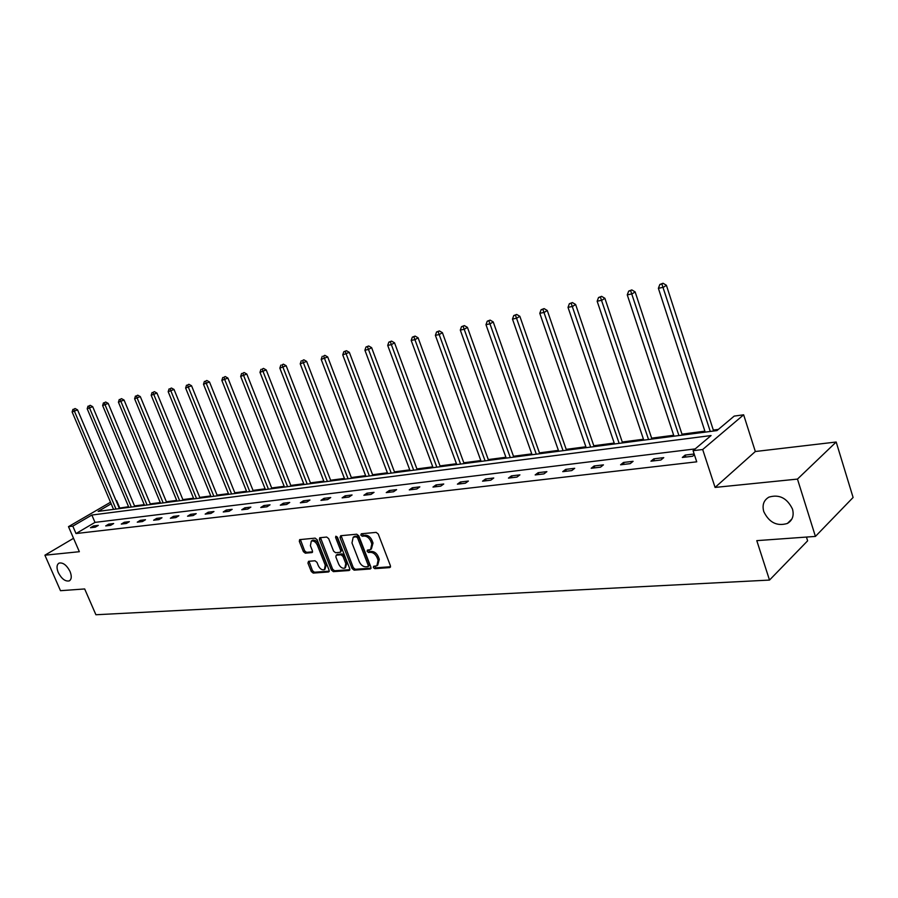 <?xml version="1.0" encoding="UTF-8"?>
<svg xmlns="http://www.w3.org/2000/svg" width="898" height="898" viewBox="0 0 898 898"><rect width="100%" height="100%" fill="white"/><g stroke="black" fill="none" stroke-linecap="round" stroke-linejoin="round"><path stroke-width="1.35" d="M70.044 571.498C66.688 565.134 63.04 562.328 59.077 563.091C56.664 564.606 56.394 567.749 58.258 572.52C61.603 578.862 65.262 581.657 69.236 580.894C71.627 579.39 71.896 576.258 70.044 571.498M792.496 509.099C787.108 498.064 779.24 494.068 768.89 497.144C763.715 500.231 762.009 505.046 763.76 511.579C769.126 522.58 777.006 526.531 787.411 523.444C792.496 520.391 794.191 515.609 792.496 509.099M373.366 567.525L374.814 568.67L389.676 567.603L390.417 565.751L378.238 534.018L376.15 532.379L361.322 533.771L360.828 535.096L362.264 536.229L364.173 536.05C367.001 536.14 369.201 537.88 370.795 541.269L371.806 543.907L370.582 549.61L367.383 550.115L367.114 551.35L368.55 552.495L370.459 552.337C373.287 552.45 375.487 554.201 377.07 557.568L378.08 560.195L376.891 565.807L373.624 566.301L373.366 567.525M374.466 566.2L376.004 567.794L390.551 566.739M361.939 533.715L363.488 535.365L365.385 535.197L364.173 536.05M368.214 550.003L369.763 551.619L371.671 551.462L370.459 552.337M836.184 442.018L853.1 497.481L815.418 536.42L797.469 479.094L836.184 442.018L755.33 451.514L743.645 414.809L702.685 449.516L693.076 450.684L711.07 435.552L91.854 515.037L72.805 526.127L68.484 526.655L110.51 502.229M73.535 538.306L44.9 555.2L79.35 551.709L68.484 526.655M815.418 536.42L756.79 540.641L769.507 580.074L95.906 614.748L84.67 588.953L60.492 590.693L44.9 555.2M308.553 561.306L307.935 563.08L311.28 571.498L313.222 573.081L328.477 571.981L329.128 570.208L317.106 539.709L315.131 538.138L299.64 539.642L299.315 541.371L303.378 551.619L305.32 553.179L312.1 552.551L312.425 550.833L310.405 545.726L311.303 541.09C313.683 540.529 315.703 541.876 317.342 545.108L325.256 565.156L324.38 569.702C321.989 570.264 319.957 568.928 318.307 565.684L316.994 562.373L315.041 560.79L308.553 561.306M755.33 451.514L715.077 487.423L797.469 479.094M715.077 487.423L702.685 449.516M695.187 448.91L94.997 522.389L76.016 533.547L696.736 461.819L693.076 450.684M76.016 533.547L72.805 526.127M352.095 568.535L354.115 570.151L370.212 568.995L370.919 567.166L358.785 535.825L356.742 534.209L340.69 535.724L340.016 537.576L352.095 568.535L353.296 567.671L355.316 569.276L371.065 568.142M349.064 570.511L333.394 571.633L331.418 570.039L319.396 539.496L319.744 537.745L326.681 537.049L328.679 538.632L333.573 551.136L335.571 552.73L340.353 552.27L340.701 550.53L335.594 537.453L335.841 536.218L337.468 537.285L349.749 568.703L349.064 570.511L349.805 569.972M769.507 580.074L807.628 540.821L806.449 537.071M718.366 429.412L713.315 430.075M704.885 431.175L681.975 434.183M673.68 435.272L651.645 438.157M643.473 439.234L622.258 442.007M614.221 443.062L593.803 445.745M585.878 446.777L566.211 449.359M558.41 450.381L539.451 452.861M531.762 453.872L513.488 456.263M505.911 457.262L488.288 459.574M480.812 460.551L463.806 462.773M456.442 463.738L440.031 465.894M432.769 466.848L416.919 468.924M409.757 469.867L394.447 471.865M387.375 472.797L372.591 474.739M365.609 475.648L351.32 477.523M344.428 478.421L330.61 480.239M323.819 481.126L310.45 482.877M303.737 483.753L290.806 485.448M284.183 486.323L271.667 487.962M265.123 488.815L253.012 490.409M246.546 491.251L234.816 492.789M228.44 493.631L217.08 495.112M210.772 495.943L199.76 497.391M193.53 498.199L182.866 499.602M176.704 500.411L166.366 501.758M160.282 502.566L150.258 503.879M144.241 504.665L134.52 505.933M128.571 506.719L119.232 508.145M111.172 503.789L98.129 511.389L716.963 430.591L734.194 416.1L743.645 414.809M119.692 507.886L116.617 500.624M94.997 522.389L91.854 515.037M93.471 525.97L98.309 525.386L95.311 527.16L90.474 527.732L93.471 525.97L94.043 527.306M108.703 524.14L113.664 523.545L110.667 525.33L105.706 525.925L108.703 524.14L109.287 525.498M124.306 522.266L129.391 521.659L126.371 523.467L121.297 524.073L124.306 522.266L124.889 523.646M140.29 520.357L145.487 519.729L142.468 521.558L137.271 522.176L140.29 520.357L140.874 521.749M156.645 518.393L161.977 517.753L158.957 519.594L153.625 520.234L156.645 518.393L157.24 519.807M173.415 516.384L178.882 515.733L175.84 517.596L170.384 518.247L173.415 516.384L174.01 517.809M190.601 514.33L196.202 513.656L193.16 515.542L187.559 516.204L190.601 514.33L191.195 515.766M208.213 512.219L213.96 511.534L210.918 513.432L205.171 514.116L208.213 512.219L208.819 513.678M226.285 510.053L232.167 509.346L229.125 511.265L223.243 511.972L226.285 510.053L226.88 511.534M244.817 507.83L250.856 507.112L247.814 509.054L241.764 509.772L244.817 507.83L245.423 509.334M263.832 505.552L270.04 504.811L266.987 506.775L260.779 507.505L263.832 505.552L264.439 507.078M283.353 503.217L289.728 502.453L286.675 504.44L280.311 505.192L283.353 503.217L283.97 504.755M303.401 500.815L309.945 500.029L306.892 502.038L300.359 502.813L303.401 500.815L304.018 502.375M323.998 498.345L330.722 497.537L327.669 499.569L320.945 500.366L323.998 498.345L324.616 499.928M345.158 495.808L352.072 494.978L349.019 497.032L342.116 497.851L345.158 495.808L345.786 497.413M366.923 493.204L374.028 492.351L370.986 494.428L363.881 495.269L366.923 493.204L367.54 494.832M389.294 490.521L396.602 489.646L393.56 491.745L386.252 492.609L389.294 490.521L389.923 492.171M412.317 487.76L419.837 486.862L416.807 488.983L409.286 489.881L412.317 487.76L412.945 489.444M436.013 484.92L443.747 484L440.727 486.144L432.982 487.064L436.013 484.92L436.641 486.626M460.405 482.002L468.386 481.047L465.366 483.214L457.396 484.168L460.405 482.002L461.044 483.73M485.537 478.993L493.754 478.005L490.757 480.206L482.54 481.182L485.537 478.993L486.177 480.744M511.445 475.884L519.908 474.874L516.934 477.096L508.448 478.106L511.445 475.884L512.085 477.669M538.149 472.685L546.882 471.641L543.919 473.897L535.174 474.93L538.149 472.685L538.789 474.503M565.695 469.385L574.709 468.307L571.768 470.586L562.743 471.652L565.695 469.385L566.346 471.226M594.128 465.983L603.434 464.861L600.515 467.173L591.198 468.273L594.128 465.983L594.779 467.858M623.493 462.459L633.101 461.314L630.205 463.649L620.585 464.794L623.493 462.459L624.132 464.367M653.823 458.833L663.757 457.643L660.883 460.001L650.938 461.19L653.823 458.833L654.474 460.764M694.401 454.725L692.616 456.24L682.323 457.464L685.174 455.073L694.165 453.995M685.174 455.073L685.825 457.048M377.688 565.224L379.293 559.308L378.08 560.195M371.671 551.462C374.5 551.585 376.7 553.325 378.283 556.693L379.293 559.308M371.368 549.048L373.018 543.032L371.806 543.907M365.385 535.197C368.214 535.287 370.414 537.015 372.008 540.405L373.018 543.032M341.094 535.679L353.296 567.671M367.765 566.683L368.259 565.403L357.606 537.924L356.169 536.791L353.183 537.251L351.982 542.942L359.245 561.632C360.805 564.965 362.983 566.694 365.767 566.829L367.765 566.683M368.966 565.807L369.46 564.528L368.259 565.403M353.655 536.914L357.393 535.938L358.83 537.071L369.46 564.528M349.883 569.669L334.595 570.769L333.394 571.633M320.474 537.633L332.619 569.175L334.595 570.769M340.578 552.113L341.914 549.677L336.806 536.611L335.594 537.453M338.647 564.045C340.32 567.345 342.396 568.703 344.854 568.108L345.775 563.506L342.98 556.356L340.971 554.762L336.2 555.211L335.852 556.94L338.647 564.045M345.461 567.682L346.987 562.642L345.775 563.506M337.188 554.504L342.183 553.898L344.192 555.503L346.987 562.642M324.941 569.298L326.457 564.303L325.256 565.156M311.976 540.63L312.526 540.259C314.906 539.698 316.915 541.034 318.566 544.267L326.457 564.303M300.381 539.53L304.602 550.777L306.544 552.349L312.583 551.832M308.991 561.272L312.482 570.657L314.423 572.228L329.274 571.15M713.629 431.029L666.395 285.272L663.487 287.237L658.391 288.314L705.199 432.129M710.296 431.467L661.882 284.037L663.05 283.252L659.85 284.475L661.882 284.037M658.391 288.314L659.85 284.475M663.05 283.252L666.395 285.272M682.289 435.126L635.133 291.895L632.181 293.837L627.264 294.881L673.994 436.204M678.922 435.564L630.643 290.683L631.822 289.908L628.679 291.098L630.643 290.683M627.264 294.881L628.679 291.098M631.822 289.908L635.133 291.895M651.948 439.088L604.882 298.293L601.907 300.224L597.159 301.223L643.776 440.155M648.558 439.526L600.425 297.115L601.615 296.34L598.528 297.519L600.425 297.115M597.159 301.223L598.528 297.519M601.615 296.34L604.882 298.293M622.572 442.916L575.618 304.478L572.621 306.398L568.019 307.374L614.524 443.971M619.16 443.365L571.195 303.333L572.396 302.57L569.354 303.726L571.195 303.333M568.019 307.374L569.354 303.726M572.396 302.57L575.618 304.478M594.106 446.632L547.275 310.484L544.267 312.381L539.799 313.323L586.192 447.664M590.671 447.081L542.886 309.361L544.098 308.598L541.101 309.743L542.886 309.361M539.799 313.323L541.101 309.743M544.098 308.598L547.275 310.484M566.515 450.235L519.83 316.287L516.799 318.173L512.477 319.082L558.713 451.256M563.057 450.684L515.463 315.198L516.687 314.446L513.746 315.557L515.463 315.198M512.477 319.082L513.746 315.557M516.687 314.446L519.83 316.287M539.754 453.726L493.226 321.922L490.173 323.785L485.986 324.672L532.065 454.736M536.286 454.186L488.894 320.844L490.117 320.103L487.221 321.203L488.894 320.844M485.986 324.672L487.221 321.203M490.117 320.103L493.226 321.922M513.791 457.116L467.431 327.377L464.367 329.229L460.304 330.094L506.214 458.103M510.3 457.576L463.132 326.333L464.356 325.592L461.505 326.67L463.132 326.333M460.304 330.094L461.505 326.67M464.356 325.592L467.431 327.377M488.591 460.405L442.4 332.675L439.324 334.516L435.384 335.347L481.115 461.381M485.088 460.865L438.134 331.654L439.369 330.913L436.563 331.979L438.134 331.654M435.384 335.347L436.563 331.979M439.369 330.913L442.4 332.675M464.109 463.604L418.109 337.816L415.022 339.635L411.194 340.443L456.745 464.569M460.607 464.064L413.877 336.806L415.112 336.088L412.35 337.132L413.877 336.806M411.194 340.443L412.35 337.132M415.112 336.088L418.109 337.816M440.334 466.713L394.525 342.811L391.438 344.619L387.712 345.393L433.072 467.656M436.821 467.173L390.327 341.824L391.562 341.105L388.834 342.138L390.327 341.824M387.712 345.393L388.834 342.138M391.562 341.105L394.525 342.811M417.222 469.733L371.615 347.649L368.517 349.445L364.902 350.209L410.049 470.664M413.697 470.182L367.45 346.695L368.685 345.977L366.002 346.998L367.45 346.695M364.902 350.209L366.002 346.998M368.685 345.977L371.615 347.649M394.75 472.662L349.344 352.364L342.744 354.89L387.678 473.583M391.225 473.123L345.214 351.421L346.46 350.714L343.811 351.724L345.214 351.421M342.744 354.89L343.811 351.724M346.46 350.714L349.344 352.364M372.883 475.513L327.703 356.944L321.192 359.425L365.913 476.423M369.359 475.974L323.606 356.023L324.84 355.316L323.606 356.023M321.192 359.425L322.236 356.315M324.84 355.316L327.703 356.944M351.612 478.297L306.656 361.4L300.224 363.847L344.731 479.195M348.087 478.757L303.546 363.151L302.581 360.491L303.827 359.795L302.581 360.491M300.224 363.847L301.257 360.772M303.827 359.795L306.656 361.4M330.902 480.991L286.17 365.733L279.839 368.146L324.111 481.878M327.377 481.451L283.061 367.473L282.129 364.846L283.375 364.15L282.129 364.846M279.839 368.146L280.838 365.116M283.375 364.15L286.17 365.733M310.742 483.629L266.235 369.954L259.982 372.333L304.029 484.505M307.217 484.089L263.125 371.671L262.227 369.078L263.462 368.393L262.227 369.078M259.982 372.333L260.97 369.347M263.462 368.393L266.235 369.954M291.098 486.188L246.827 374.062L240.664 376.408L284.475 487.053M287.573 486.649L243.717 375.768L242.842 373.209L244.088 372.524L242.842 373.209M240.664 376.408L241.618 373.467M244.088 372.524L246.827 374.062M271.959 488.692L227.912 378.069L221.84 380.382L265.415 489.545M268.435 489.152L224.814 379.753L223.972 377.227L225.207 376.543L223.972 377.227M221.84 380.382L222.771 377.474M225.207 376.543L227.912 378.069M253.303 491.127L209.492 381.964L203.498 384.254L246.838 491.969M249.79 491.588L206.405 383.637L205.575 381.134L206.821 380.471L205.575 381.134M203.498 384.254L204.418 381.381M206.821 380.471L209.492 381.964M235.108 493.507L191.543 385.758L185.617 388.026L228.721 494.338M231.594 493.956L188.457 387.42L187.66 384.95L188.894 384.288L187.66 384.95M185.617 388.026L186.526 385.186M188.894 384.288L191.543 385.758M217.361 495.819L174.032 389.463L168.184 391.696L211.052 496.639M213.859 496.28L170.957 391.113L170.182 388.666L171.417 388.015L170.182 388.666M168.184 391.696L169.071 388.901M171.417 388.015L174.032 389.463M200.052 498.076L156.959 393.077L151.19 395.277L193.811 498.895M196.55 498.536L153.884 394.716L153.143 392.291L154.366 391.64L153.143 392.291M151.19 395.277L152.065 392.527M154.366 391.64L156.959 393.077M183.147 500.287L140.312 396.602L134.61 398.779L176.985 501.095M179.656 500.736L137.237 398.229L136.518 395.827L137.742 395.187L136.518 395.827M134.61 398.779L135.463 396.052M137.742 395.187L140.312 396.602M166.658 502.442L124.059 400.048L118.424 402.192L160.562 503.239M163.167 502.891L120.994 401.653L120.287 399.284L121.511 398.645L120.287 399.284M118.424 402.192L119.266 399.498M121.511 398.645L124.059 400.048M150.538 504.541L108.187 403.404L102.63 405.526L144.522 505.327M147.07 505.002L105.133 404.998L104.449 402.652L105.672 402.023L104.449 402.652M102.63 405.526L103.45 402.865M105.672 402.023L108.187 403.404M134.801 506.595L92.696 406.682L87.196 408.781L128.852 507.37M131.344 507.044L89.654 408.264L88.992 405.941L90.204 405.312L88.992 405.941M87.196 408.781L88.004 406.154M90.204 405.312L92.696 406.682M119.423 508.605L77.565 409.881L72.132 411.958L113.541 509.368M115.977 509.054L74.523 411.452L73.883 409.162L75.095 408.534L73.883 409.162M72.132 411.958L72.929 409.365M75.095 408.534L77.565 409.881M376.004 567.794L374.814 568.67M363.488 535.365L362.264 536.229M369.763 551.619L368.55 552.495M378.283 556.693L377.07 557.568M372.008 540.405L370.795 541.269M390.484 567.008L389.676 567.603M341.24 536.735L340.016 537.576M370.986 568.434L370.212 568.995M355.316 569.276L354.115 570.151M358.83 537.071L357.606 537.924M357.393 535.938L356.169 536.791M355.406 536.128L354.194 536.982M332.619 569.175L331.418 570.039M320.608 538.665L319.396 539.496M341.914 549.677L340.701 550.53M344.192 555.503L342.98 556.356M342.183 553.898L340.971 554.762M337.727 554.268L336.514 555.121M318.566 544.267L317.342 545.108M312.482 552.169L311.808 552.629M306.544 552.349L305.32 553.179M304.602 550.777L303.378 551.619M300.538 540.54L299.315 541.371M329.196 571.476L328.477 571.981M314.423 572.228L313.222 573.081M312.482 570.657L311.28 571.498M309.148 562.238L307.935 563.08M369.201 565.751L368.169 566.503M354.396 536.398L353.183 537.251M337.412 554.347L336.2 555.211M312.526 540.259L311.303 541.09M791.913 518.977L787.411 523.444M69.831 580.523L69.236 580.894"/></g></svg>

